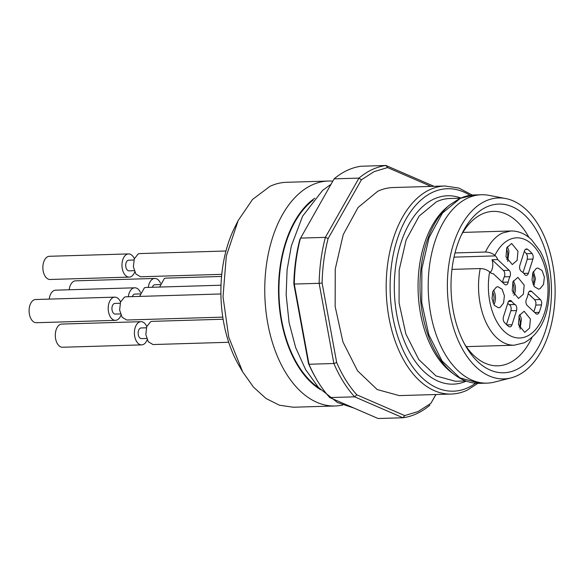 <?xml version="1.0" encoding="UTF-8"?>
<svg xmlns="http://www.w3.org/2000/svg" width="584" height="584" viewBox="0 0 584 584"><rect width="100%" height="100%" fill="white"/><g stroke="black" fill="none" stroke-linecap="round" stroke-linejoin="round"><path stroke-width="0.88" d="M516.168 369.752A84.388 50.195 88.3 0 0 549.216 265.99A84.388 50.195 88.3 0 0 486.319 207.101A84.388 50.195 88.3 0 0 462.418 232.804A84.388 50.195 88.3 0 0 465.82 346.276A84.388 50.195 88.3 0 0 516.168 369.752M464.448 343.823A77.249 45.953 88.3 0 0 497.824 365.818A77.249 45.953 88.3 0 0 509.175 363.044A77.249 45.953 88.3 0 0 531.944 337.683M528.943 237.418A77.249 45.953 88.3 0 0 493.195 211.379A77.249 45.953 88.3 0 0 481.844 214.153A77.249 45.953 88.3 0 0 461.199 235.337M517.256 375.658A90.513 53.837 -91.7 0 1 510.956 377.914A90.513 53.837 -91.7 0 1 448.928 307.191A90.513 53.837 -91.7 0 1 485.238 201.195A90.513 53.837 -91.7 0 1 505.576 198.516A90.513 53.837 -91.7 0 1 554.8 281.371A90.513 53.837 -91.7 0 1 517.256 375.658M510.956 377.914L494.4 382.104A94.236 56.049 -91.7 0 1 487.114 383.126A94.236 56.049 -91.7 0 1 429.065 302.402A94.236 56.049 -91.7 0 1 467.623 198.122A94.236 56.049 -91.7 0 1 481.471 194.742A94.236 56.049 -91.7 0 1 488.808 195.326L505.576 198.516M449.476 205.079L446.775 207.364A91.418 54.378 88.3 0 0 418.115 290.92A91.418 54.378 88.3 0 0 451.724 372.607L454.564 374.724A93.856 55.83 -91.7 0 1 420.057 290.861A93.856 55.83 -91.7 0 1 449.476 205.079L459.63 198.502L474.164 194.961A94.236 56.049 -91.7 0 0 460.323 198.341L442.46 213.058L429.065 237.6L421.852 268.801L421.757 302.622L428.795 334.712L442.051 360.919L459.827 377.855L479.814 383.345L487.114 383.126M451.249 394.054L399.266 395.609L377.191 389.55L357.561 370.84L342.918 341.896L335.143 306.454L335.245 269.093L343.217 234.637L358.014 207.532L377.739 191.275A104.076 61.911 -91.7 0 1 393.032 187.544L445.015 185.989A104.076 61.911 -91.7 0 0 429.722 189.712A104.076 61.911 -91.7 0 0 387.126 304.899A104.076 61.911 -91.7 0 0 451.249 394.054C456.71 393.879 462.039 392.587 467.236 390.156L477.887 383.352M431.043 186.405L387.586 167.572L374.132 171.623L361.438 179.799L328.12 238.542C324.456 252.66 322.448 267.494 322.098 283.05L336.683 362.547C342.239 375.337 348.947 386.097 356.809 394.82L404.712 415.582L418.166 411.53L430.861 403.354L435.868 394.514M435.971 394.507L430.861 403.354M387.586 167.572L385.958 165.491L434.014 186.318M372.059 169.637A126.582 75.292 -91.7 0 1 385.958 165.491L361.094 166.236A126.582 75.292 -91.7 0 0 347.203 170.382A126.582 75.292 -91.7 0 0 334.099 178.857L299.869 239.389A124.472 74.037 88.3 0 0 293.84 283.897L294.278 284.058A126.582 75.292 -91.7 0 1 300.497 238.111L325.361 237.367L358.963 178.113A126.582 75.292 -91.7 0 1 372.059 169.637M361.438 179.799L358.963 178.113L334.099 178.857M328.12 238.542L325.361 237.367A126.582 75.292 -91.7 0 0 319.134 283.313L294.278 284.058L308.994 364.248L308.432 363.394L293.84 283.897M322.098 283.05L319.134 283.313L333.858 363.503L308.994 364.248A126.582 75.292 -91.7 0 0 316.448 379.147A126.582 75.292 -91.7 0 0 329.763 397.573L378.082 418.509L402.945 417.764L354.627 396.828A126.582 75.292 -91.7 0 1 333.858 363.503L336.683 362.547M356.809 394.82L354.627 396.828L329.763 397.573M429.941 405.143A126.582 75.292 -91.7 0 1 416.837 413.618A126.582 75.292 -91.7 0 1 402.945 417.764L404.712 415.582M308.432 363.394A124.472 74.037 88.3 0 0 315.637 377.753L316.448 379.147M320.536 389.674A102.674 61.072 -91.7 0 1 278.597 295.103A102.674 61.072 -91.7 0 1 314.798 198.18M342.786 404.997A112.515 66.926 -91.7 0 1 335.099 405.975A112.515 66.926 -91.7 0 1 265.786 309.593A112.515 66.926 -91.7 0 1 311.827 185.07A112.515 66.926 -91.7 0 1 328.361 181.04A112.515 66.926 -91.7 0 1 332.8 181.157M335.099 405.975L293.285 407.231L279.386 405.208L265.932 398.427L253.522 387.156L242.681 371.891L228.738 337.187L223.022 296.767L226.307 256.077L238.148 220.591L252.514 199.458L270.012 186.325A112.515 66.926 -91.7 0 1 286.547 182.296L328.361 181.04M238.148 220.591L234.768 227.322A102.674 61.072 88.3 0 0 238.907 365.38L242.681 371.898M222.781 317.127L126.764 320.01L122.122 317.243L119.618 310.067L120.523 302.059L124.37 297.227A11.607 6.898 -91.7 0 1 126.071 296.811L220.898 293.971M228.702 342.275L152.971 344.545L148.329 341.779L145.825 334.603L146.73 326.602L150.577 321.762A11.607 6.898 -91.7 0 1 152.278 321.346L223.11 319.229M159.622 287.058L164.345 278.531A11.607 6.898 -91.7 0 1 166.046 278.115L221.562 276.451M139.634 296.402L144.357 287.875A11.607 6.898 -91.7 0 1 146.058 287.467L221.007 285.218M221.767 274.341L140.532 276.772L135.889 274.013L133.386 266.837L134.291 258.829L138.138 253.996A11.607 6.898 -91.7 0 1 139.839 253.58L225.964 250.996M120.45 313.922L115.267 314.075A5.329 3.168 -91.7 0 1 111.982 309.513A5.329 3.168 -91.7 0 1 114.165 303.607A5.329 3.168 -91.7 0 1 114.946 303.417L120.136 303.264M146.657 338.457L141.474 338.618A5.329 3.168 -91.7 0 1 138.189 334.048A5.329 3.168 -91.7 0 1 140.372 328.15A5.329 3.168 -91.7 0 1 141.153 327.96L146.343 327.799M152.322 287.277A5.329 3.168 -91.7 0 1 154.139 284.919A5.329 3.168 -91.7 0 1 154.921 284.722L160.111 284.569M132.334 296.621A5.329 3.168 -91.7 0 1 134.152 294.263A5.329 3.168 -91.7 0 1 134.933 294.073L140.123 293.92M134.218 270.684L129.035 270.845A5.329 3.168 -91.7 0 1 125.75 266.275A5.329 3.168 -91.7 0 1 127.932 260.376A5.329 3.168 -91.7 0 1 128.714 260.187L133.904 260.033M120.961 315.221A11.607 6.898 -91.7 0 1 117.158 319.93A11.607 6.898 -91.7 0 1 115.457 320.346A11.607 6.898 -91.7 0 1 108.31 310.403A11.607 6.898 -91.7 0 1 113.055 297.563A11.607 6.898 -91.7 0 1 114.763 297.147A11.607 6.898 -91.7 0 1 120.567 301.943M147.168 339.757A11.607 6.898 -91.7 0 1 143.365 344.472A11.607 6.898 -91.7 0 1 141.664 344.881A11.607 6.898 -91.7 0 1 134.51 334.946A11.607 6.898 -91.7 0 1 139.262 322.105A11.607 6.898 -91.7 0 1 140.963 321.689A11.607 6.898 -91.7 0 1 146.774 326.478M148.307 287.394A11.607 6.898 -91.7 0 1 153.03 278.867A11.607 6.898 -91.7 0 1 154.731 278.451A11.607 6.898 -91.7 0 1 160.542 283.247M128.319 296.745A11.607 6.898 -91.7 0 1 133.042 288.219A11.607 6.898 -91.7 0 1 134.743 287.803A11.607 6.898 -91.7 0 1 140.554 292.591M134.729 271.983A11.607 6.898 -91.7 0 1 130.925 276.699A11.607 6.898 -91.7 0 1 129.225 277.115A11.607 6.898 -91.7 0 1 122.078 267.173A11.607 6.898 -91.7 0 1 126.823 254.332A11.607 6.898 -91.7 0 1 128.531 253.916A11.607 6.898 -91.7 0 1 134.335 258.705M115.457 320.346L36.347 322.718A11.607 6.898 -91.7 0 1 29.2 312.776A11.607 6.898 -91.7 0 1 33.945 299.935A11.607 6.898 -91.7 0 1 35.653 299.519L114.763 297.147M141.664 344.881L62.554 347.254A11.607 6.898 -91.7 0 1 55.407 337.318A11.607 6.898 -91.7 0 1 60.152 324.478A11.607 6.898 -91.7 0 1 61.86 324.062L140.963 321.689M69.204 289.766A11.607 6.898 -91.7 0 1 73.92 281.24A11.607 6.898 -91.7 0 1 75.628 280.824L154.731 278.451M49.217 299.11A11.607 6.898 -91.7 0 1 53.932 290.591A11.607 6.898 -91.7 0 1 55.641 290.175L134.743 287.803M129.225 277.115L50.114 279.481A11.607 6.898 -91.7 0 1 42.968 269.545A11.607 6.898 -91.7 0 1 47.713 256.704A11.607 6.898 -91.7 0 1 49.421 256.288L128.531 253.916M490.231 272.451A9.497 5.65 88.3 0 0 492.553 261.793A9.497 5.65 88.3 0 0 492.02 259.741L497.67 259.573A9.497 5.65 -91.7 0 0 495.436 255.894L494.896 255.383C492.319 253.266 489.18 252.149 485.479 252.032C489.903 242.674 495.553 236.338 502.437 233.023L510.832 230.979C518.409 230.87 525.286 233.753 531.469 239.623L540.222 251.186C545.85 261.581 548.894 273.524 549.369 287.021C549.442 314.367 541.112 332.938 524.388 342.742L514.256 345.202A57.137 33.989 -91.7 0 1 480.223 268.538L451.965 269.385M485.479 252.032L455.002 252.945M480.223 268.538C483.917 268.655 487.056 269.772 489.64 271.896L490.18 272.399A9.497 5.65 -91.7 0 0 493.093 273.633A9.497 5.65 -91.7 0 0 493.188 273.633L504.649 284.364A4.219 2.511 -91.7 0 0 505.948 284.912A4.219 2.511 -91.7 0 0 508.211 282.094A17.578 10.461 -91.7 0 1 509.941 276.67A4.219 2.511 -91.7 0 0 510.358 272.845A4.219 2.511 -91.7 0 0 509.131 270.297L497.67 259.573M512.197 290.722L518.512 298.461L523.344 294.234L524.191 285.116L517.884 277.378L513.051 281.605L512.197 290.722M532.915 259.062A4.219 2.511 -91.7 0 0 533.09 255.858A4.219 2.511 -91.7 0 0 532.082 253.544A42.194 25.097 -91.7 0 0 527.556 249.302A4.219 2.511 -91.7 0 0 526.491 248.945A4.219 2.511 -91.7 0 0 524.395 251.083L519.877 265.275A4.219 2.511 -91.7 0 0 519.702 268.479A4.219 2.511 -91.7 0 0 521.344 271.334A17.578 10.461 -91.7 0 1 524.629 274.414A4.219 2.511 -91.7 0 0 526.301 275.392A4.219 2.511 -91.7 0 0 528.396 273.254L532.915 259.062L527.264 259.238L527.44 256.033L526.432 253.712A42.194 25.097 -91.7 0 0 524.279 251.448M529.192 291.555L531.739 291.474A4.219 2.511 -91.7 0 0 530.447 290.927A4.219 2.511 -91.7 0 0 528.177 293.745A17.578 10.461 -91.7 0 1 526.454 299.169A4.219 2.511 -91.7 0 0 526.031 302.994A4.219 2.511 -91.7 0 0 527.264 305.534L535.864 313.593A4.219 2.511 -91.7 0 0 537.163 314.141A4.219 2.511 -91.7 0 0 539.127 312.367L534.703 312.498M531.739 291.474L540.346 299.526A4.219 2.511 -91.7 0 1 541.572 302.074A4.219 2.511 -91.7 0 1 541.507 304.899A42.194 25.097 -91.7 0 1 539.127 312.367M515.051 304.498A17.578 10.461 -91.7 0 1 511.759 301.424A4.219 2.511 -91.7 0 0 510.095 300.446A4.219 2.511 -91.7 0 0 507.992 302.578L503.474 316.769A4.219 2.511 -91.7 0 0 503.299 319.974A4.219 2.511 -91.7 0 0 504.313 322.295A42.194 25.097 -91.7 0 0 508.839 326.536A4.219 2.511 -91.7 0 0 509.905 326.887A4.219 2.511 -91.7 0 0 512 324.755L516.519 310.564A4.219 2.511 -91.7 0 0 516.694 307.359A4.219 2.511 -91.7 0 0 515.051 304.498L509.401 304.673A17.578 10.461 88.3 0 1 507.73 303.417M505.985 256.836L512.292 264.574L517.125 260.347L517.971 251.229L511.664 243.492L506.832 247.718L505.985 256.836M536.316 268.406L532.82 272.801L532.002 280.079L534.272 286.605L538.499 289.116L540.047 288.737L543.551 284.342L544.368 277.064L542.098 270.538L537.871 268.027L536.316 268.406M530.411 319.003L524.104 311.257L519.271 315.484L518.417 324.609L524.731 332.347L529.564 328.12L530.411 319.003M500.079 307.432L503.576 303.038L504.394 295.76L502.123 289.233L497.896 286.722L496.342 287.102L492.845 291.496L492.027 298.774L494.298 305.293L498.524 307.812L500.079 307.432M492.02 259.741L503.481 270.472L509.131 270.297M502.539 282.386A4.219 2.511 88.3 0 0 502.561 282.262A17.578 10.461 88.3 0 1 504.291 276.838A4.219 2.511 88.3 0 0 504.707 273.02A4.219 2.511 88.3 0 0 503.481 270.472M513.898 295.365A10.548 6.278 88.3 0 0 515.154 285.386L513.46 280.751M527.264 259.238L523.016 272.589M528.206 293.621L534.696 299.702L540.346 299.526M541.507 304.899L535.856 305.067L535.922 302.249L534.696 299.702M535.856 305.067A42.194 25.097 -91.7 0 1 533.82 311.673M506.467 324.558L510.869 310.732A4.219 2.511 88.3 0 0 511.044 307.527A4.219 2.511 88.3 0 0 509.401 304.673M507.24 246.857A10.548 6.278 88.3 0 1 508.934 251.5L507.679 261.479M533.44 271.399L535.411 278.656L533.878 286.014M520.11 329.245L521.373 319.273A10.548 6.278 88.3 0 0 519.68 314.63M493.911 304.709A10.548 6.278 88.3 0 0 493.473 290.095M512.621 282.766A8.088 4.811 -91.7 0 1 513.752 286.043A8.088 4.811 -91.7 0 1 512.942 293.394M506.401 248.879A8.088 4.811 -91.7 0 1 507.532 252.157A8.088 4.811 -91.7 0 1 506.722 259.508M532.608 273.421A8.088 4.811 -91.7 0 1 532.929 284.05M518.84 316.652A8.088 4.811 -91.7 0 1 519.972 319.923A8.088 4.811 -91.7 0 1 519.161 327.281M492.633 292.117A8.088 4.811 -91.7 0 1 492.954 302.738M465.784 380.951L455.389 381.264L436 375.943L418.757 359.503L405.895 334.084L399.069 302.95L399.157 270.137L406.157 239.871L419.159 216.058L436.482 201.779A91.418 54.378 -91.7 0 1 449.914 198.502L460.309 198.195M466.258 381.126A94.236 56.049 -91.7 0 1 396.704 314.323A94.236 56.049 -91.7 0 1 433.722 199.137A94.236 56.049 -91.7 0 1 460.776 197.991M475.624 383.221A101.266 60.232 -91.7 0 1 468.302 387.542A101.266 60.232 -91.7 0 1 392.828 316.871A101.266 60.232 -91.7 0 1 432.481 192.362A101.266 60.232 -91.7 0 1 469.996 195.333M318.747 387.791A101.966 60.656 -91.7 0 1 279.013 295.088A101.966 60.656 -91.7 0 1 313.119 200.173M494.896 255.383A50.107 29.806 -91.7 0 1 509.336 239.63A50.107 29.806 -91.7 0 1 546.675 274.597A50.107 29.806 -91.7 0 1 527.06 336.209A50.107 29.806 -91.7 0 1 497.196 322.324A50.107 29.806 -91.7 0 1 489.64 271.896M495.436 255.894L454.009 257.135M504.291 276.838L509.941 276.67M502.561 282.262L508.211 282.094M527.556 249.302L525.454 249.368M532.082 253.544L526.432 253.712M523.804 273.392L528.396 273.254M508.481 301.519L511.759 301.424M510.869 310.732L516.519 310.564M506.846 324.908L512 324.755M481.471 194.742L474.164 194.961M454.564 374.724C462.594 380.688 471.011 383.557 479.814 383.345M472.244 195.071L458.922 188.084L445.015 185.989M354.094 408.114L337.442 402.515L318.462 387.477L305.585 369.541L295.672 347.611L289.08 322.623L286.16 294.869L287.087 269.866L291.343 245.93L302.592 216.211L322.543 190.442L331.026 184.281M514.256 345.202L466.309 346.641M510.832 230.979L462.886 232.41"/></g></svg>
